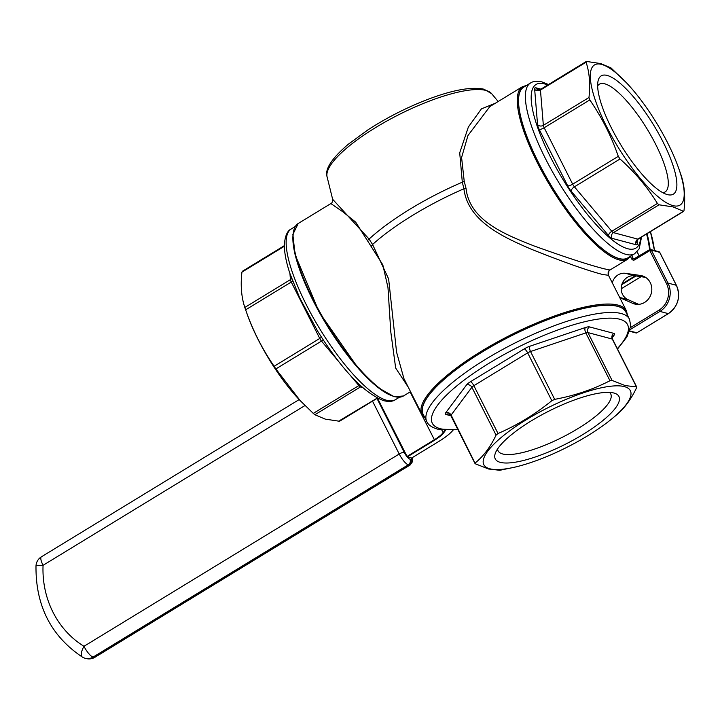 <?xml version="1.0" encoding="UTF-8"?>
<svg xmlns="http://www.w3.org/2000/svg" width="720" height="720" viewBox="0 0 720 720"><rect width="100%" height="100%" fill="white"/><g stroke="black" fill="none" stroke-linecap="round" stroke-linejoin="round"><path stroke-width="1.08" d="M612.297 282.861A12.501 11.538 104.9 0 1 625.491 273.321L640.611 275.499A14.58 13.455 104.9 0 1 642.024 275.796A14.58 13.455 104.9 0 1 651.744 287.811A14.58 13.455 104.9 0 1 644.616 302.427A14.58 13.455 104.9 0 1 634.527 303.975A14.58 13.455 104.9 0 1 632.709 303.336L619.758 297.639M497.592 448.929A63.099 16.866 153.2 0 0 498.087 450.846A63.099 16.866 153.2 0 0 502.65 453.969A63.099 16.866 153.2 0 0 570.114 433.152A63.099 16.866 153.2 0 0 610.74 393.939A63.099 16.866 153.2 0 0 609.489 392.4M613.908 393.03A69.264 18.513 153.2 0 0 548.424 411.336A69.264 18.513 153.2 0 0 495.378 453.114A69.264 18.513 153.2 0 0 500.274 462.348A69.264 18.513 153.2 0 0 582.552 434.727A69.264 18.513 153.2 0 0 614.178 393.102A69.264 18.513 153.2 0 0 613.908 393.03M597.663 85.914A63.099 17.478 -121.4 0 1 599.346 84.231A63.099 17.478 -121.4 0 1 604.791 83.826A63.099 17.478 -121.4 0 1 651.591 136.656A63.099 17.478 -121.4 0 1 665.073 191.97A63.099 17.478 -121.4 0 1 662.796 192.699M667.359 194.589A69.264 19.179 -121.4 0 1 667.089 194.517A69.264 19.179 -121.4 0 1 620.892 144.999A69.264 19.179 -121.4 0 1 598.005 81.27A69.264 19.179 -121.4 0 1 607.176 75.438A69.264 19.179 -121.4 0 1 663.021 141.867A69.264 19.179 -121.4 0 1 667.359 194.589M489.762 468.765A82.08 21.933 153.2 0 0 517.176 466.578A82.08 21.933 153.2 0 0 612.072 418.644A82.08 21.933 153.2 0 0 624.42 386.622A82.08 21.933 153.2 0 0 526.563 419.571A82.08 21.933 153.2 0 0 489.762 468.765M515.16 467.073L499.752 470.295L488.538 468.999L475.362 463.806L475.263 462.906C483.498 456.219 490.428 446.958 496.062 435.114L471.897 387.279L451.107 415.071L475.362 463.806M636.552 387.801L636.462 386.901L636.552 387.801C630.927 399.645 623.997 408.906 615.762 415.593L612.072 418.644M625.248 385.605L636.462 386.901L612.297 339.066L587.907 332.577L612.072 380.412L625.248 385.605M619.191 258.552A99.99 27.693 58.6 0 0 627.822 257.904L634.653 253.737A99.99 27.693 -121.4 0 1 626.031 254.376A99.99 27.693 -121.4 0 1 551.862 170.658A99.99 27.693 -121.4 0 1 530.505 83.007L523.674 87.174A99.99 27.693 58.6 0 0 545.031 174.834A99.99 27.693 58.6 0 0 619.191 258.552M672.93 205.614A82.08 22.725 58.6 0 0 678.735 168.444A82.08 22.725 58.6 0 0 626.517 82.845A82.08 22.725 58.6 0 0 601.605 64.413A82.08 22.725 58.6 0 0 606.744 126.9A82.08 22.725 58.6 0 0 672.93 205.614M683.433 211.293L673.101 206.91L659.043 204.804L613.431 232.632L637.812 239.121L683.433 211.293M678.735 168.444L681.102 175.23C684.522 185.499 685.494 197.262 684 210.528M586.638 61.461L586.071 62.217L586.638 61.461L600.687 63.567L611.028 67.941L626.517 82.845M629.469 319.167L625.851 311.994A113.535 30.339 153.2 0 0 617.643 306.369A113.535 30.339 153.2 0 0 496.26 343.827A113.535 30.339 153.2 0 0 423.171 414.378L426.789 421.542A113.535 30.339 -26.8 0 1 499.878 350.991A113.535 30.339 -26.8 0 1 621.261 313.542A113.535 30.339 -26.8 0 1 629.469 319.167L630.774 325.926L627.012 336.798L617.526 349.029M339.849 420.471L377.235 398.079M362.448 387.432L360.513 386.91L314.892 414.738L325.233 419.121L339.282 421.227M604.26 268.83L609.975 270.009L627.678 259.209A101.034 27.981 -121.4 0 1 618.957 259.866A101.034 27.981 -121.4 0 1 544.023 175.266A101.034 27.981 -121.4 0 1 522.45 86.706L489.807 106.614L467.964 135.522L461.592 157.5L464.22 181.323L466.038 188.397C469.53 221.004 506.574 234.999 533.763 245.844C565.731 257.346 589.23 265.014 604.26 268.83M327.096 176.877C324.648 169.272 331.713 158.391 348.309 144.225L367.902 129.897C384.372 119.187 402.003 109.944 420.795 102.168C448.965 90.675 470.025 86.355 483.975 89.199L491.697 93.726A92.385 24.687 153.2 0 0 485.856 90.423A92.385 24.687 153.2 0 0 389.538 119.547A92.385 24.687 153.2 0 0 327.096 176.877L332.64 199.278L369.09 239.067L372.573 244.494L388.629 278.928L396.576 352.17L403.929 378.603L421.875 414.126A114.579 30.618 -26.8 0 1 495.639 342.936A114.579 30.618 -26.8 0 1 618.138 305.136A114.579 30.618 -26.8 0 1 626.418 310.806L608.463 275.274L602.658 274.5C587.322 270.495 563.589 262.089 531.441 249.282C503.874 237.357 467.919 221.472 463.905 188.784L462.312 182.196L459.711 152.829L468.378 126.981L481.401 108.882L495.36 103.23M438.966 441.351L411.624 458.028L438.966 441.351A30.834 8.235 153.2 0 0 453.042 430.128M445.608 430.263L443.655 432.864A19.161 5.121 -26.8 0 1 434.628 440.199L407.286 456.876L411.624 458.028M407.286 456.876L377.532 398.232M638.703 304.362L628.02 299.655A12.501 11.538 104.9 0 1 621.693 284.94A12.501 11.538 104.9 0 1 634.788 275.787L645.552 277.344M408.321 387.297L395.667 368.055L390.762 331.677L387.981 287.577L382.815 264.834L355.662 222.12L342.882 211.824L330.876 203.562L298.242 223.479A101.034 27.981 58.6 0 0 319.824 312.039A101.034 27.981 58.6 0 0 394.758 396.63A101.034 27.981 58.6 0 0 403.47 395.982L394.182 396.72L378.108 387.666L358.668 368.856L319.266 312.282L295.065 254.601L292.869 234.441L298.242 223.479M498.024 433.521C517.14 425.232 535.068 414.297 551.817 400.707L527.652 352.872L473.859 385.686L498.024 433.521L496.062 435.114M554.688 399.348C574.416 395.721 592.848 389.52 609.975 380.736L585.81 332.901L530.523 351.522L554.688 399.348L551.817 400.707M284.373 246.258L241.92 272.151C240.426 285.426 241.398 297.189 244.818 307.458L245.646 309.87C252.747 330.291 262.242 349.101 274.14 366.273L319.761 338.445L291.267 282.042L245.637 309.834L247.185 314.244A82.08 22.725 58.6 0 0 299.403 399.843L313.272 413.397L358.884 385.569L350.019 375.021M338.724 361.593L321.489 341.1L275.877 368.928L300.366 400.86M314.892 414.738L313.272 413.397M275.877 368.928L274.14 366.273M241.92 272.151L242.487 271.395M588.969 97.515C590.463 84.249 589.5 72.486 586.071 62.217L540.45 90.045L543.357 125.343L588.969 97.515L589.797 99.927L544.176 127.755L572.67 184.167L618.291 156.339C611.316 136.161 601.821 117.351 589.797 99.927M618.291 156.339L620.028 158.994L574.407 186.822L611.802 231.291L657.423 203.463C647.415 187.137 634.95 172.314 620.028 158.994M657.423 203.463L659.043 204.804M612.072 380.412L609.975 380.736M464.22 181.323A4.167 2.016 -23 0 1 462.312 182.196A113.796 30.411 153.2 0 0 369.09 239.067A4.167 1.989 -21.6 0 1 367.668 240.219M466.038 188.397A4.167 1.332 -7.4 0 1 463.905 188.784A114.579 30.618 153.2 0 0 372.573 244.494A4.167 1.98 -41.6 0 1 371.385 246.141M617.337 348.651A109.368 29.223 153.2 0 0 619.65 319.212A109.368 29.223 153.2 0 0 489.267 363.123A109.368 29.223 153.2 0 0 440.226 428.67A109.368 29.223 153.2 0 0 457.722 429.273M386.784 400.32A99.99 27.693 58.6 0 0 395.415 399.681C393.03 401.49 389.187 401.85 383.904 400.761C364.167 393.282 342.063 370.053 317.592 331.056L299.682 297.846L289.845 273.285C286.092 261.918 284.274 252.369 284.373 244.638C285.048 235.908 287.343 230.679 291.267 228.951A99.99 27.693 58.6 0 0 312.624 316.602A99.99 27.693 58.6 0 0 386.784 400.32M547.686 85.032A95.823 26.532 58.6 0 0 544.365 83.862A95.823 26.532 58.6 0 0 550.359 156.807A95.823 26.532 58.6 0 0 627.633 248.715A95.823 26.532 58.6 0 0 640.719 237.537M525.195 86.247A100.206 27.747 58.6 0 0 543.42 172.035A100.206 27.747 58.6 0 0 619.281 258.732A100.206 27.747 58.6 0 0 629.343 256.977M626.679 313.641A113.742 30.393 153.2 0 0 617.814 306.27A113.742 30.393 153.2 0 0 493.236 345.456A113.742 30.393 153.2 0 0 423.999 416.016M632.709 303.336L636.426 304.326M406.953 456.48L434.295 439.794A18.747 5.013 153.2 0 0 443.124 432.621L441.774 429.948M443.655 432.864L443.124 432.621L444.915 430.227M376.965 398.439L404.181 452.331A7.083 1.962 -121.4 0 0 409.896 459.126L410.823 459.369A7.083 1.962 -121.4 0 0 411.777 457.956M649.584 249.687A101.664 93.834 -75.1 0 0 646.551 233.982M622.053 283.86L635.193 275.85M608.958 270.9A68.742 63.45 104.9 0 1 608.292 274.878M630.594 327.492L658.926 310.212A19.584 18.072 -75.1 0 0 666.477 283.563L649.827 250.596L634.788 259.767L634.599 258.831L649.584 249.75M630.468 256.518L631.656 258.867A2.502 2.304 -75.1 0 0 634.788 259.767M666.477 283.563L667.971 283.068L676.341 285.291L659.682 252.324L651.321 250.092L667.971 283.068A20.835 19.224 104.9 0 1 659.934 311.409L630.153 329.571M244.818 307.458L290.439 279.63L289.944 273.6M393.705 396.333A100.206 27.747 -121.4 0 1 326.403 324.45A100.206 27.747 -121.4 0 1 293.49 231.876M445.779 412.677A8.334 2.223 153.2 0 0 445.968 414.477A4.167 3.843 104.9 0 1 448.848 414.036L450.9 415.773A4.167 1.116 -26.8 0 1 451.107 415.071A4.167 3.537 -143.2 0 0 445.779 412.677L466.578 384.885A4.167 3.537 -143.2 0 1 471.897 387.279A4.167 1.116 -26.8 0 1 473.859 385.686A4.167 1.152 -121.4 0 0 470.502 381.69A8.334 2.223 153.2 0 0 466.578 384.885M470.502 381.69L524.295 348.876A4.167 1.152 -121.4 0 1 527.652 352.872A4.167 1.116 -26.8 0 1 530.523 351.522A4.167 1.899 -108.6 0 1 530.037 346.167A8.334 2.223 153.2 0 0 524.295 348.876M530.037 346.167L585.324 327.546A4.167 1.899 -108.6 0 0 585.81 332.901A4.167 1.116 -26.8 0 1 587.907 332.577A4.167 3.843 -75.1 0 1 589.518 326.916A8.334 2.223 153.2 0 0 585.324 327.546M589.518 326.916L613.908 333.396A8.334 2.223 153.2 0 1 614.097 335.205L612.216 337.707M450.909 415.791L445.968 414.477M608.571 235.62A8.334 2.304 58.6 0 0 611.82 238.302A4.167 3.843 104.9 0 1 613.431 232.632A4.167 1.152 -121.4 0 1 611.802 231.291A4.167 1.935 139.9 0 0 608.571 235.62L571.176 191.142A4.167 1.935 139.9 0 1 574.407 186.822A4.167 1.152 -121.4 0 1 572.67 184.167A4.167 1.116 153.2 0 1 567.702 185.841A8.334 2.304 58.6 0 0 571.176 191.142M567.702 185.841L539.217 129.429A4.167 1.116 153.2 0 0 544.176 127.755A4.167 1.152 -121.4 0 1 543.357 125.343A4.167 3.51 175.3 0 1 537.561 124.605A8.334 2.304 58.6 0 0 539.217 129.429M537.561 124.605L534.663 89.307A4.167 3.51 175.3 0 0 540.45 90.045A4.167 1.152 -121.4 0 1 540.657 89.316L586.197 61.533M540.918 89.154L535.788 87.786A8.334 2.304 58.6 0 0 534.663 89.307M637.083 240.147L637.335 243.27A8.334 2.304 58.6 0 1 636.21 244.791L611.82 238.302M629.739 330.921L636.858 332.811L668.304 313.632L659.934 311.409L658.926 310.212M619.65 297.423L628.02 299.655M625.491 273.321L634.788 275.787M640.611 275.499L643.401 276.246M631.71 255.537L633.141 258.372L634.68 258.777M639.198 256.023L637.065 251.784M668.412 313.623L668.304 313.632A20.835 19.224 -75.1 0 0 676.341 285.291L676.431 285.354C680.913 296.829 678.24 306.252 668.412 313.623L637.02 332.712M635.994 332.946A1.251 1.152 -75.1 0 0 636.858 332.811L636.966 332.802A1.251 1.251 0 0 1 635.994 332.946L629.631 331.254M676.431 285.354L659.772 252.378A1.251 1.251 0 0 0 658.98 251.739A1.251 1.152 -75.1 0 1 659.682 252.324L659.772 252.495M651.321 250.092A1.251 1.152 -75.1 0 0 649.746 249.642L649.827 250.596L651.321 250.092M634.554 258.903A1.251 1.152 104.9 0 1 633.141 258.372L631.656 258.867M683.712 211.311L638.172 239.094A4.167 1.152 -121.4 0 1 637.812 239.121A4.167 3.843 -75.1 0 0 636.21 244.791M638.172 239.094L636.606 241.533A4.167 3.51 175.3 0 0 637.335 243.27M535.788 87.786A4.167 3.843 -75.1 0 0 538.137 89.73L540.657 89.316M291.645 278.505A4.167 3.51 -4.7 0 1 290.439 279.63A4.167 1.152 58.6 0 0 291.267 282.042A4.167 1.116 -26.8 0 0 292.599 281.088M321.435 337.185A4.167 1.116 -26.8 0 1 319.761 338.445A4.167 1.152 58.6 0 0 321.489 341.1A4.167 1.935 -40.1 0 1 323.469 340.317M359.865 385.074A4.167 1.935 -40.1 0 0 358.884 385.569A4.167 1.152 58.6 0 0 360.513 386.91A4.167 3.843 -75.1 0 1 361.422 386.505M613.908 333.396A4.167 3.843 104.9 0 0 612.297 339.066A4.167 1.116 -26.8 0 1 612.603 339.273L612.576 336.285A4.167 3.537 -143.2 0 1 614.097 335.205M434.628 440.199L410.112 391.932M641.052 276.696L621.189 288.819L641.025 276.696M635.994 275.967L621.792 284.625M654.435 250.524A102.078 94.212 -75.1 0 0 650.412 231.633L654.462 250.533M647.019 233.694A102.078 94.212 104.9 0 1 650.106 249.48M304.956 405.558L43.056 565.317A92.907 85.752 -75.1 0 0 83.97 646.308L399.213 454.005L372.519 401.148M94.941 657.27A11.25 3.114 -121.4 0 1 93.969 657.342A11.25 10.386 104.9 0 1 86.193 658.539A11.25 11.25 0 0 0 94.941 657.27L410.184 464.967A11.25 3.114 -121.4 0 1 409.221 465.039L408.285 464.787L93.042 657.099L93.969 657.342L409.221 465.039A4.167 3.843 -75.1 0 0 410.823 459.369M409.896 459.126A4.167 3.843 104.9 0 1 408.285 464.787A11.25 3.114 -121.4 0 1 399.213 454.005A4.167 1.116 -26.8 0 1 404.181 452.331M85.257 658.296A11.25 10.386 104.9 0 0 93.042 657.099A11.25 3.114 -121.4 0 1 83.97 646.308A11.25 4.167 -58.3 0 0 82.242 656.991A11.25 11.25 0 0 0 85.257 658.296L86.193 658.539M82.242 656.991C50.985 636.012 35.577 605.664 36 565.965A11.25 1.017 2.4 0 1 43.056 565.317A11.25 3.114 -121.4 0 1 41.382 556.83L299.151 399.582M426.789 421.542C428.067 424.746 431.586 427.266 437.337 429.111L457.911 429.66M634.653 253.737L639.162 248.841L641.556 237.033M548.514 84.519L542.016 81.927C536.922 80.811 533.088 81.171 530.505 83.007M627.678 259.209L630.711 256.14M627.426 315.117L626.418 310.806M517.176 466.578L515.16 467.082M395.415 399.681L399.357 397.278M491.697 93.726L498.159 101.52M403.47 395.982L410.535 391.671M291.267 228.951L295.209 226.548M633.843 258.948L649.638 249.651A1.251 1.251 0 0 1 650.61 249.516L658.98 251.739M639.243 255.996L637.101 251.748M332.64 199.278C332.46 202.041 331.875 203.463 330.876 203.562M608.463 275.283C607.725 272.673 608.229 270.918 609.975 270.009M424.746 417.501L421.875 414.126M526.563 85.41L522.45 86.706M242.208 271.377L284.364 245.655M339.723 421.155L377.406 398.169M450.9 415.773L475.011 463.509M612.603 339.273L636.714 387.018M410.184 464.967L412.398 461.817L412.119 457.749M41.382 556.83A11.25 11.25 0 0 0 36 565.965M439.002 441.351C445.941 437.085 450.819 433.107 453.645 429.444"/></g></svg>
